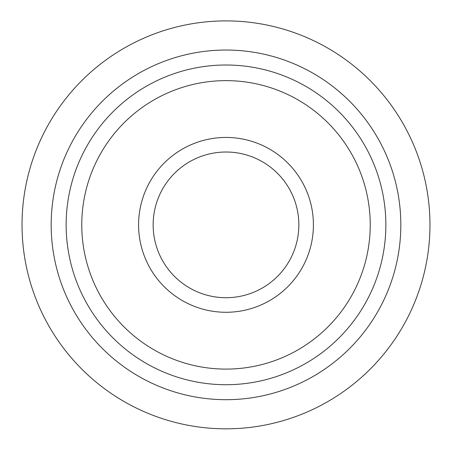 <?xml version="1.0" encoding="UTF-8"?>
<svg xmlns="http://www.w3.org/2000/svg" width="452" height="452" viewBox="0 0 452 452"><rect width="100%" height="100%" fill="white"/><g stroke="black" fill="none" stroke-linecap="round" stroke-linejoin="round"><path stroke-width="0.68" d="M226 399.692A174.834 174.834 0 0 1 74.591 137.448A174.834 174.834 0 0 1 377.409 137.448A174.834 174.834 0 0 1 226 399.692M226 428.829A203.971 203.971 0 0 0 402.642 122.876A203.971 203.971 0 0 0 49.358 122.876A203.971 203.971 0 0 0 226 428.829M226 384.714A159.85 159.85 0 0 1 87.564 144.934A159.85 159.85 0 0 1 364.436 144.934A159.85 159.85 0 0 1 226 384.714M226 297.71A72.845 72.845 0 0 1 162.912 188.439A72.845 72.845 0 0 1 289.088 188.439A72.845 72.845 0 0 1 226 297.71M226 312.276A87.417 87.417 0 0 1 150.296 181.15A87.417 87.417 0 0 1 301.704 181.15A87.417 87.417 0 0 1 226 312.276M226 369.098A144.239 144.239 0 0 1 101.09 152.742A144.239 144.239 0 0 1 350.91 152.742A144.239 144.239 0 0 1 226 369.098A144.239 144.239 0 0 1 101.09 152.742A144.239 144.239 0 0 1 350.91 152.742A144.239 144.239 0 0 1 226 369.098"/></g></svg>
